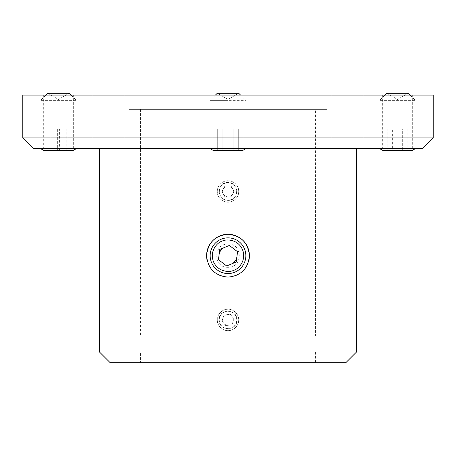 <?xml version="1.0" encoding="UTF-8"?>
<svg xmlns="http://www.w3.org/2000/svg" width="456" height="456" viewBox="0 0 456 456"><rect width="100%" height="100%" fill="white"/><g stroke="black" fill="none" stroke-linecap="round" stroke-linejoin="round"><path stroke-width="0.34" stroke-dasharray="2.28 1.71" d="M222.648 319.935A5.352 5.352 0 0 1 228 314.577A5.352 5.352 0 0 1 233.352 319.935A5.352 5.352 0 0 1 228 325.288A5.352 5.352 0 0 1 222.648 319.935M238.705 319.935A10.705 10.705 0 0 1 228 330.64A10.705 10.705 0 0 1 217.295 319.935A10.705 10.705 0 0 0 228 330.64A10.705 10.705 0 0 0 238.705 319.935A10.705 10.705 0 0 0 228 309.225A10.705 10.705 0 0 0 217.295 319.935A10.705 10.705 0 0 1 228 309.225A10.705 10.705 0 0 1 238.705 319.935C239.172 325.248 233.318 331.102 228 330.64C222.682 331.102 216.828 325.248 217.295 319.935C216.828 325.248 222.688 331.107 228 330.64C233.312 331.107 239.172 325.242 238.705 319.935C239.172 314.611 233.307 308.763 228 309.225C233.307 308.763 239.166 314.606 238.705 319.935M219.273 319.935A8.727 8.727 0 0 0 228 328.662A8.727 8.727 0 0 0 236.727 319.935A8.727 8.727 0 0 0 228 311.209A8.727 8.727 0 0 0 219.273 319.935M225.845 325.726L221.907 320.961L224.061 315.17L221.907 320.961L225.845 325.726L231.939 324.695L234.093 318.904L231.939 324.695L225.845 325.726M230.155 314.138L234.093 318.904L230.155 314.138L224.061 315.17L230.155 314.138M233.352 191.457A5.352 5.352 0 0 1 228 196.815A5.352 5.352 0 0 1 222.648 191.457A5.352 5.352 0 0 1 228 186.105A5.352 5.352 0 0 1 233.352 191.457M238.705 191.457A10.705 10.705 0 0 1 228 202.168A10.705 10.705 0 0 1 217.295 191.457A10.705 10.705 0 0 0 228 202.168A10.705 10.705 0 0 0 238.705 191.457A10.705 10.705 0 0 0 228 180.753A10.705 10.705 0 0 0 217.295 191.457A10.705 10.705 0 0 1 228 180.753A10.705 10.705 0 0 1 238.705 191.457C239.172 196.775 233.318 202.629 228 202.168C222.682 202.629 216.828 196.775 217.295 191.457C216.828 196.77 222.688 202.629 228 202.168C233.312 202.635 239.172 196.77 238.705 191.457C239.172 186.139 233.307 180.291 228 180.753C233.307 180.291 239.166 186.133 238.705 191.457M219.273 191.457A8.727 8.727 0 0 0 228 200.19A8.727 8.727 0 0 0 236.727 191.457A8.727 8.727 0 0 0 228 182.731A8.727 8.727 0 0 0 219.273 191.457M224.911 196.815L221.821 191.457L224.911 186.105L231.089 186.105L224.911 186.105L221.821 191.457L224.911 196.815L231.089 196.815L234.179 191.457L231.089 196.815M234.179 191.457L231.089 186.105L234.179 191.457M218.51 259.116L219.798 249.392L228.866 245.647M229.784 245.767L237.137 251.421M237.49 252.276L236.202 262L227.134 265.745M210.159 255.696A17.841 17.841 0 0 0 228 273.537A17.841 17.841 0 0 0 245.841 255.696A17.841 17.841 0 0 0 228 237.855A17.841 17.841 0 0 0 210.159 255.696M415.359 148.633L379.671 148.633L415.359 148.633M387.212 128.928L407.812 128.928L402.665 128.928L402.665 150.343L402.665 128.928L392.359 128.928L392.359 150.343L387.212 150.343L407.812 150.343L392.359 150.343L392.359 128.928L387.212 128.928L387.212 150.343M382.624 150.343L412.401 150.343M407.812 128.928L407.812 150.343M386.808 93.241L408.217 93.241L397.512 99.425L386.808 93.241M384.944 95.104L379.671 100.383L415.359 100.383L379.671 100.383M410.081 95.104L415.359 100.383M210.159 148.633L228 148.633L210.159 148.633L213.112 150.343L242.888 150.343L228 150.343L242.888 150.343L245.841 148.633L210.159 148.633L245.841 148.633M222.847 150.343L238.3 150.343L222.847 150.343L222.847 128.928L217.7 128.928L217.7 150.343L222.847 150.343L222.847 128.928L217.7 128.928L217.7 150.343L233.153 150.343L233.153 128.928L217.7 128.928L238.3 128.928L238.3 150.343L233.153 150.343L233.153 128.928L238.3 128.928L238.3 150.343L222.847 150.343L222.847 128.928L222.847 150.343M215.431 95.104L210.159 100.383L228 100.383L210.159 100.383L217.295 93.241L228 93.241L217.295 93.241L228 99.425L238.705 93.241L228 99.425L217.295 93.241L238.705 93.241L228 93.241L238.705 93.241L245.841 100.383L210.159 100.383L245.841 100.383L240.568 95.104M43.599 150.343L73.376 150.343M58.488 148.633L40.641 148.633L58.488 148.633M57.365 150.343L67.915 150.343L57.365 150.343L57.365 128.928L49.06 128.928L49.06 150.343M50.177 150.343L50.177 128.928L49.06 128.928M66.793 150.343L66.793 128.928L57.365 128.928M66.793 128.928L67.915 128.928L67.915 150.343M59.611 150.343L59.611 128.928L67.915 128.928M59.611 128.928L50.177 128.928M47.783 93.241L69.192 93.241L58.488 99.425L47.783 93.241M45.919 95.104L40.641 100.383L76.329 100.383L40.641 100.383M71.056 95.104L76.329 100.383M233.153 128.928L222.847 128.928L238.3 128.928L233.153 128.928L233.153 150.343L233.153 128.928M140.568 352.049L315.432 352.049L140.568 352.049L140.568 362.759L315.432 362.759L140.568 362.759M315.432 352.049L315.432 362.759M219.079 319.935C218.527 331.432 237.462 331.455 236.92 319.935C237.473 308.433 218.538 308.41 219.079 319.935C218.527 331.432 237.462 331.455 236.92 319.935C237.473 308.433 218.538 308.41 219.079 319.935M207.007 259.909A21.415 21.415 0 0 0 248.999 259.874M356.472 352.049L99.528 352.049M345.768 362.759L110.232 362.759M228 244.097C242.957 243.379 242.98 268.003 228 267.296C213.043 268.014 213.02 243.396 228 244.097M315.432 109.377L140.568 109.377L315.432 109.377L315.432 335.992L140.568 335.992L315.432 335.992M140.568 109.377L140.568 335.992M228 182.537C216.497 181.984 216.48 200.925 228 200.383C239.503 200.936 239.52 181.995 228 182.537C216.497 181.984 216.48 200.925 228 200.383C239.503 200.936 239.52 181.995 228 182.537M99.528 148.633L356.472 148.633L99.528 148.633M433.2 137.929L22.8 137.929M422.495 148.633L33.505 148.633M327.032 95.104L128.968 95.104L327.032 95.104L327.032 109.377L128.968 109.377L327.032 109.377M128.968 95.104L128.968 109.377M212.832 95.104L243.168 95.104L243.168 148.633L212.832 148.633L243.168 148.633L212.832 148.633L243.168 148.633L243.168 95.104L212.832 95.104L212.832 148.633L212.832 95.104L243.168 95.104L212.832 95.104M73.655 95.104L43.32 95.104L73.655 95.104L73.655 148.633L43.32 148.633L73.655 148.633M43.32 95.104L43.32 148.633M412.68 95.104L382.345 95.104L412.68 95.104L412.68 148.633L382.345 148.633L412.68 148.633M382.345 95.104L382.345 148.633M331.803 95.104L363.922 95.104L363.922 148.633L331.803 148.633L363.922 148.633L331.803 148.633L363.922 148.633L363.922 95.104L331.803 95.104L331.803 148.633L331.803 95.104L363.922 95.104L331.803 95.104M92.078 95.104L124.197 95.104L124.197 148.633L92.078 148.633L124.197 148.633L92.078 148.633L124.197 148.633L124.197 95.104L92.078 95.104L92.078 148.633L92.078 95.104L124.197 95.104L92.078 95.104M22.8 95.104L433.2 95.104M327.032 335.992L128.968 335.992L327.032 335.992M217.295 319.935C216.828 314.617 222.682 308.763 228 309.225C222.688 308.763 216.828 314.623 217.295 319.935M217.295 191.457C216.828 186.145 222.682 180.291 228 180.753C222.688 180.285 216.828 186.145 217.295 191.457"/><path stroke-width="0.68" d="M245.841 255.696A17.841 17.841 0 0 1 234.811 272.186A17.841 17.841 0 0 1 210.159 255.696A17.841 17.841 0 0 1 221.188 239.206A17.841 17.841 0 0 1 245.841 255.696M219.119 254.522A8.955 8.955 0 0 1 224.58 247.42M236.202 262L226.643 265.951L218.441 259.646L219.798 249.392L229.357 245.442L237.559 251.746L236.202 262M218.863 259.971L226.216 265.626M236.881 256.876A8.955 8.955 0 0 1 231.42 263.973M415.359 148.633L412.401 150.343L382.624 150.343L379.671 148.633M410.081 95.104L408.217 93.241L386.808 93.241L384.944 95.104M245.841 148.633L242.888 150.343L213.112 150.343L210.159 148.633M240.568 95.104L238.705 93.241L217.295 93.241L215.431 95.104M76.329 148.633L73.376 150.343L43.599 150.343L40.641 148.633M71.056 95.104L69.192 93.241L47.783 93.241L45.919 95.104M248.999 259.874A21.415 21.415 0 0 0 249.415 255.696C248.144 268.698 241.013 275.84 228.017 277.111C215.004 275.857 207.862 268.721 206.585 255.696A21.415 21.415 0 0 0 207.007 259.909M110.232 362.759L99.528 352.049L356.472 352.049L345.768 362.759L110.232 362.759M356.472 148.633L356.472 352.049M99.528 148.633L99.528 352.049M33.505 148.633L22.8 137.929L22.8 95.104L433.2 95.104L433.2 137.929L422.495 148.633L33.505 148.633M22.8 137.929L433.2 137.929M206.585 255.696C207.856 242.695 214.987 235.558 227.983 234.287C240.996 235.535 248.138 242.672 249.415 255.696A21.415 21.415 0 0 0 228 234.287A21.415 21.415 0 0 0 206.585 255.696M222.004 241.184C226.011 238.847 237.878 239.041 242.512 249.7C246.753 260.524 238.482 269.04 233.996 270.208C229.989 272.545 218.122 272.352 213.488 261.693C209.247 250.868 217.518 242.353 222.004 241.184M234.811 272.186A17.841 17.841 0 0 1 210.159 255.696A17.841 17.841 0 0 1 221.188 239.206"/></g></svg>
